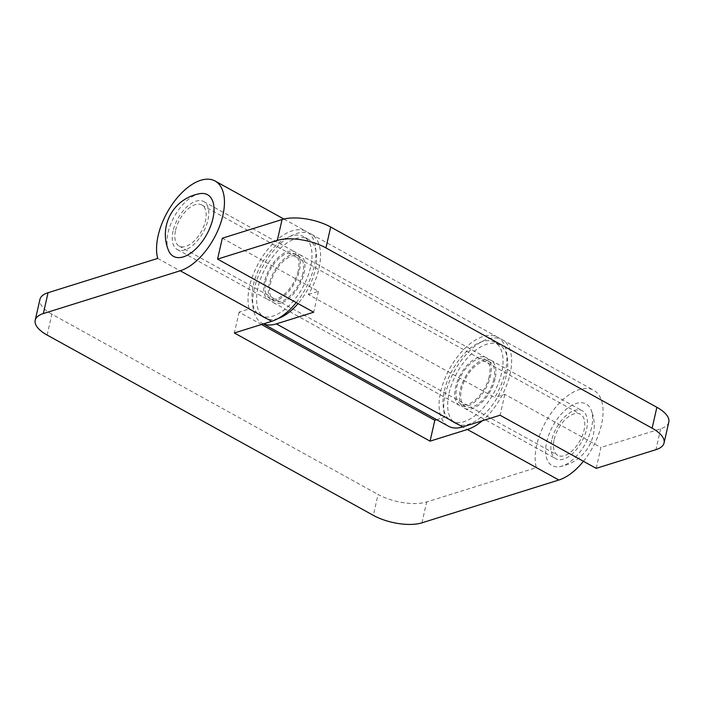 <?xml version="1.0" encoding="UTF-8"?>
<svg xmlns="http://www.w3.org/2000/svg" width="704" height="704" viewBox="0 0 704 704"><rect width="100%" height="100%" fill="white"/><g stroke="black" fill="none" stroke-linecap="round" stroke-linejoin="round"><path stroke-width="0.53" stroke-dasharray="3.52 2.64" d="M489.201 376.614A25.432 13.367 118.9 0 1 460.715 403.929A25.432 13.367 118.9 0 1 456.834 386.725A25.432 13.367 118.9 0 1 485.32 359.418A25.432 13.367 118.9 0 1 489.201 376.614M493.856 379.183A25.432 13.367 118.9 0 1 465.379 406.498A25.432 13.367 118.9 0 1 461.498 389.303A25.432 13.367 118.9 0 1 489.975 361.988A25.432 13.367 118.9 0 1 493.856 379.183M449.055 393.193A44.986 23.654 118.9 0 1 499.444 344.872A44.986 23.654 118.9 0 1 506.308 375.294A44.986 23.654 118.9 0 1 455.919 423.623A44.986 23.654 118.9 0 1 449.055 393.193M444.391 390.623A44.986 23.654 118.9 0 1 494.78 342.294A44.986 23.654 118.9 0 1 501.644 372.724A44.986 23.654 118.9 0 1 451.255 421.045A44.986 23.654 118.9 0 1 444.391 390.623M264.537 281.53A27.386 14.397 -61.1 0 0 268.717 300.045A27.386 14.397 -61.1 0 0 299.385 270.626A27.386 14.397 -61.1 0 0 295.205 252.111A27.386 14.397 -61.1 0 0 264.537 281.53M173.087 230.982A27.386 14.397 -61.1 0 0 177.267 249.506A27.386 14.397 -61.1 0 0 207.935 220.088A27.386 14.397 -61.1 0 0 203.755 201.564A27.386 14.397 -61.1 0 0 173.087 230.982M296.252 302.579A50.855 26.743 -61.1 0 0 314.318 265.962A50.855 26.743 -61.1 0 0 306.557 231.563A50.855 26.743 -61.1 0 0 249.603 286.194A50.855 26.743 -61.1 0 0 249.154 308.959L239.087 312.11L261.501 324.5M157.705 258.421L249.154 308.959M551.707 440.238A27.386 14.397 -61.1 0 0 555.887 458.753A27.386 14.397 -61.1 0 0 586.555 429.343A27.386 14.397 -61.1 0 0 582.375 410.819A27.386 14.397 -61.1 0 0 551.707 440.238M495.106 378.796A27.386 14.397 118.9 0 1 464.429 408.214A27.386 14.397 118.9 0 1 460.258 389.69A27.386 14.397 118.9 0 1 490.926 360.281A27.386 14.397 118.9 0 1 495.106 378.796M436.674 419.69L444.875 417.129A50.855 26.743 118.9 0 1 445.315 394.363A50.855 26.743 118.9 0 1 502.278 339.733A50.855 26.743 118.9 0 1 510.039 374.132A50.855 26.743 118.9 0 1 482.222 420.816M583.422 461.296A50.855 26.743 -61.1 0 0 601.489 424.67A50.855 26.743 -61.1 0 0 593.727 390.28A50.855 26.743 -61.1 0 0 536.765 444.902A50.855 26.743 -61.1 0 0 536.325 467.667L426.686 501.952A35.209 14.432 12.8 0 1 378.066 494.463L373.322 515.346M444.875 417.129L536.325 467.667M47.133 335.06L51.876 314.186L378.066 494.463M51.876 314.186A35.209 14.432 12.8 0 1 39.943 299.385M239.087 312.11L234.344 332.983M168.555 250.536A35.209 18.515 118.9 0 1 168.106 232.54A35.209 18.515 118.9 0 1 199.998 193.644M175.578 230.208A23.47 12.338 118.9 0 1 201.863 204.996A23.47 12.338 118.9 0 1 205.445 220.862A23.47 12.338 118.9 0 1 179.159 246.083A23.47 12.338 118.9 0 1 175.578 230.208M554.198 439.454A23.47 12.338 118.9 0 1 580.483 414.242A23.47 12.338 118.9 0 1 584.065 430.118A23.47 12.338 118.9 0 1 557.779 455.33A23.47 12.338 118.9 0 1 554.198 439.454M591.536 427.786A35.209 18.515 118.9 0 1 559.636 466.682A35.209 18.515 118.9 0 1 546.726 441.795A35.209 18.515 118.9 0 1 568.445 407.546A35.209 18.515 118.9 0 1 591.078 409.79A35.209 18.515 118.9 0 1 591.536 427.786M298.144 271.022A25.432 13.367 118.9 0 1 269.658 298.338A25.432 13.367 118.9 0 1 265.778 281.134A25.432 13.367 118.9 0 1 294.263 253.827A25.432 13.367 118.9 0 1 298.144 271.022M302.799 273.592A25.432 13.367 118.9 0 1 274.322 300.907A25.432 13.367 118.9 0 1 270.442 283.712A25.432 13.367 118.9 0 1 298.918 256.397A25.432 13.367 118.9 0 1 302.799 273.592M278.282 318.419A44.986 23.654 118.9 0 1 264.862 318.032A44.986 23.654 118.9 0 1 257.998 287.602A44.986 23.654 118.9 0 1 308.378 239.281A44.986 23.654 118.9 0 1 315.251 269.702A44.986 23.654 118.9 0 1 298.047 303.574M253.334 285.032A44.986 23.654 118.9 0 1 303.723 236.702A44.986 23.654 118.9 0 1 310.587 267.133A44.986 23.654 118.9 0 1 260.198 315.454A44.986 23.654 118.9 0 1 253.334 285.032M478.553 357.315A27.386 14.397 -61.1 0 0 457.521 380.89A27.386 14.397 -61.1 0 0 459.774 405.636A27.386 14.397 -61.1 0 0 467.482 406.023A27.386 14.397 -61.1 0 0 488.523 382.457A27.386 14.397 -61.1 0 0 486.262 357.702A27.386 14.397 -61.1 0 0 478.553 357.315M281.09 303.01A27.386 14.397 118.9 0 1 273.372 302.623A27.386 14.397 118.9 0 1 271.119 277.869A27.386 14.397 118.9 0 1 292.151 254.294A27.386 14.397 118.9 0 1 299.869 254.69A27.386 14.397 118.9 0 1 302.122 279.435A27.386 14.397 118.9 0 1 281.09 303.01M263.498 323.875A50.855 26.743 118.9 0 1 262.02 323.162A50.855 26.743 118.9 0 1 257.831 277.2A50.855 26.743 118.9 0 1 296.894 233.42A50.855 26.743 118.9 0 1 311.221 234.142A50.855 26.743 118.9 0 1 308.352 294.483L494.754 397.505A50.855 26.743 -61.1 0 0 497.622 337.163A50.855 26.743 -61.1 0 0 483.296 336.433A50.855 26.743 -61.1 0 0 444.233 380.213A50.855 26.743 -61.1 0 0 448.422 426.184M596.191 468.354L600.934 447.471L504.821 394.354L494.754 397.505M668.8 422.11A35.209 14.432 12.8 0 1 660.678 428.798L600.934 447.471M308.352 294.483L318.428 291.333L222.314 238.216M318.428 291.333L313.685 312.215M504.821 394.354L500.078 415.228M421.942 522.826L426.686 501.952M660.678 428.798L655.934 449.671M465.379 406.498L460.715 403.929M499.444 344.872L494.78 342.294M455.919 423.623L451.255 421.045M489.975 361.988L485.32 359.418M177.267 249.506L268.717 300.045M283.888 219.041L306.557 231.563M464.429 408.214L555.887 458.753M502.278 339.733L593.727 390.28M490.926 360.281L582.375 410.819M203.755 201.564L295.205 252.111M201.863 204.996L580.483 414.242M559.645 466.682A41.466 41.466 0 0 0 591.078 409.79M179.159 246.083L557.779 455.33M274.322 300.907L269.658 298.338M308.378 239.281L303.723 236.702M264.862 318.032L260.198 315.454M298.918 256.397L294.263 253.827M273.372 302.623L459.774 405.636M262.02 323.162L263.375 323.91M311.221 234.142L497.622 337.163M299.869 254.69L486.262 357.702"/><path stroke-width="1.06" d="M222.869 215.415A50.855 26.743 -61.1 0 0 215.107 181.025A50.855 26.743 -61.1 0 0 158.145 235.655A50.855 26.743 -61.1 0 0 157.705 258.421L48.066 292.697L43.322 313.57L180.233 270.767A50.855 26.743 -61.1 0 0 222.869 215.415M482.222 420.816A50.855 26.743 118.9 0 1 467.403 429.484L558.853 480.022A50.855 26.743 -61.1 0 0 583.422 461.296M43.322 313.57A35.209 14.432 -167.2 0 0 35.2 320.258A35.209 14.432 -167.2 0 0 47.133 335.06L373.322 515.346A35.209 14.432 -167.2 0 0 421.942 522.826L558.853 480.022M180.233 270.767L271.682 321.314A50.855 26.743 -61.1 0 0 296.252 302.579M35.2 320.258L39.943 299.385A35.209 14.432 12.8 0 1 48.066 292.697M261.501 324.5L434.808 420.279L436.674 419.69M271.682 321.314L234.344 332.983L430.065 441.153L467.403 429.484M434.808 420.279L430.065 441.153M199.998 193.644A35.209 18.515 118.9 0 1 212.916 218.53A35.209 18.515 118.9 0 1 191.198 252.78A35.209 18.515 118.9 0 1 168.555 250.536A41.466 41.466 0 0 1 199.998 193.644M298.047 303.574A44.986 23.654 118.9 0 1 278.282 318.419M217.571 259.098L277.314 240.416L282.058 219.542L222.314 238.216L217.571 259.098L313.685 312.215L276.346 323.884A50.855 26.743 118.9 0 1 263.498 323.875M263.375 323.91L448.422 426.184A50.855 26.743 -61.1 0 0 462.739 426.906L500.078 415.228L596.191 468.354L655.934 449.671A35.209 14.432 -167.2 0 0 664.057 442.983A35.209 14.432 -167.2 0 0 652.124 428.182L656.867 407.299A35.209 14.432 12.8 0 1 668.8 422.11L664.057 442.983M282.058 219.542A35.209 14.432 12.8 0 1 330.678 227.022L325.934 247.905L652.124 428.182M325.934 247.905A35.209 14.432 -167.2 0 0 277.314 240.416M330.678 227.022L656.867 407.299M276.346 323.884L462.739 426.906M215.107 181.025L283.888 219.041"/></g></svg>
